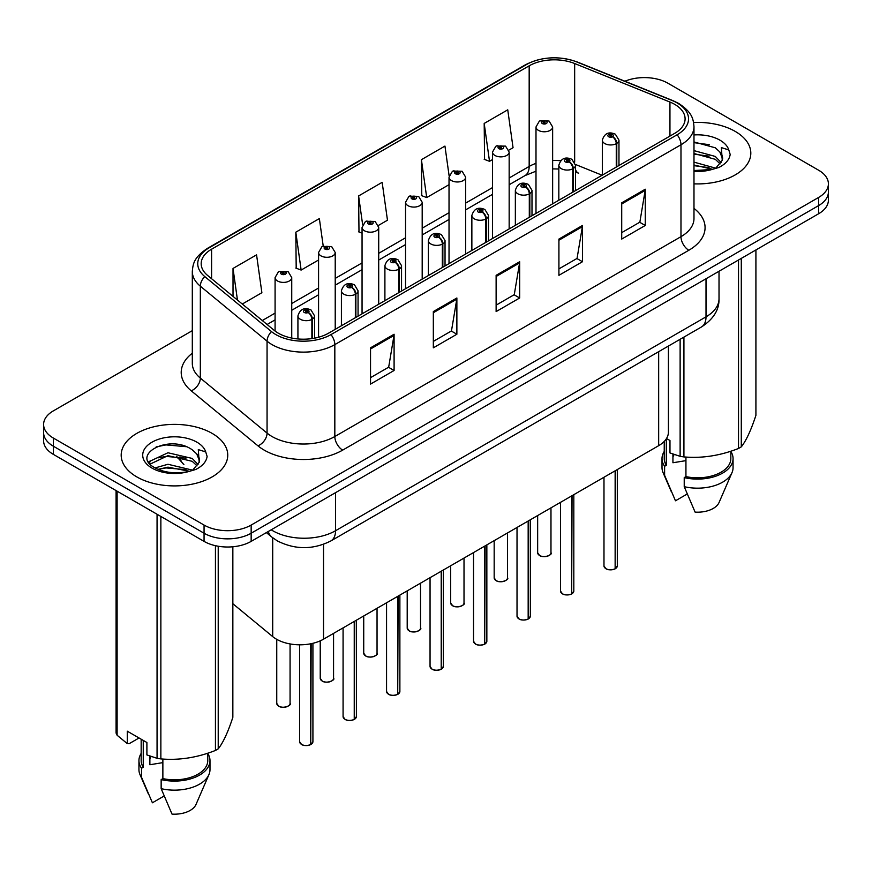 <?xml version="1.0" encoding="UTF-8"?>
<svg xmlns="http://www.w3.org/2000/svg" width="872" height="872" viewBox="0 0 872 872"><rect width="100%" height="100%" fill="white"/><g stroke="black" fill="none" stroke-linecap="round" stroke-linejoin="round"><path stroke-width="1.31" d="M575.487 169.517A19.98 9.352 -68 0 0 578.637 173.212L578.114 173.005M668.421 346.053L668.421 432.087A33.3 19.228 180 0 1 658.665 445.679L323.534 639.176A33.3 19.228 180 0 1 272.707 636.604L232.846 603.729M735.205 131.4A53.279 30.76 0 0 0 693.589 122.472A53.279 30.76 0 0 1 735.205 131.4A53.279 30.76 0 0 1 750.814 153.156A53.279 30.76 0 0 0 735.205 131.4M212.147 433.395A53.279 30.76 0 0 0 154.072 426.724A53.279 30.76 0 0 0 121.186 455.14A53.279 30.76 0 0 0 136.795 476.897A53.279 30.76 0 0 0 194.859 483.568A53.279 30.76 0 0 0 227.745 455.14A53.279 30.76 0 0 0 212.147 433.395A53.279 30.76 0 0 0 154.072 426.724A53.279 30.76 0 0 0 121.186 455.14A53.279 30.76 0 0 0 136.795 476.897A53.279 30.76 0 0 0 194.859 483.568A53.279 30.76 0 0 0 227.745 455.14A53.279 30.76 0 0 0 212.147 433.395M674.688 104.346A35.523 20.503 180 0 1 685.098 118.843A35.523 20.503 180 0 1 674.688 133.351L328.548 333.191A35.523 20.503 180 0 1 274.331 330.455L207.612 275.443A35.523 20.503 180 0 1 201.181 263.682A35.523 20.503 180 0 1 211.591 249.185L529.173 65.825A35.523 20.503 180 0 1 574.659 63.525L669.947 102.046A35.523 20.503 180 0 1 674.688 104.346M677.13 102.94A38.968 22.498 0 0 0 671.931 100.422L576.643 61.901A38.968 22.498 0 0 0 526.732 64.419L209.16 247.779A38.968 22.498 0 0 0 204.789 276.588L271.508 331.6A38.968 22.498 0 0 0 330.978 334.597L677.13 134.757A38.968 22.498 0 0 0 677.13 102.94M192.309 330.652L53.356 410.876A33.3 19.228 0 0 0 43.6 424.468L43.6 440.774A33.3 19.228 0 0 0 53.356 454.377L204.059 541.381L204.059 533.228A33.3 19.228 0 0 0 251.158 533.228L818.644 205.585A33.3 19.228 0 0 0 828.4 191.993A33.3 19.228 0 0 1 818.644 205.585L251.158 533.228A33.3 19.228 0 0 1 204.059 533.228L53.356 446.213L204.059 533.228L204.059 525.064A33.3 19.228 0 0 0 251.158 525.064L818.644 197.432A33.3 19.228 0 0 0 828.4 183.829A33.3 19.228 0 0 0 818.644 170.236L667.941 83.232A33.3 19.228 0 0 0 624.919 81.227M43.6 432.621A33.3 19.228 0 0 0 53.356 446.213A33.3 19.228 0 0 1 43.6 432.621M370.535 347.83L370.535 384.083L394.09 370.491L394.09 334.238L370.535 347.83M370.535 377.652L388.672 367.188L393.991 335.448A8.884 5.123 -120 0 0 394.09 334.238M388.52 367.276L394.09 370.491M433.33 311.577L433.33 347.83L456.874 334.238L456.874 297.984L433.33 311.577M433.33 341.399L451.467 330.935L456.786 299.194A8.884 5.123 -120 0 0 456.874 297.984M451.304 331.022L456.874 334.238M621.714 202.816L621.714 239.07L645.258 225.477L645.258 189.224L621.714 202.816M621.714 232.639L639.852 222.175L645.16 190.434A8.884 5.123 -120 0 0 645.258 189.224M639.688 222.262L645.258 225.477M558.919 239.07L558.919 275.323L582.463 261.731L582.463 225.477L558.919 239.07M558.919 268.892L577.057 258.428L582.365 226.687A8.884 5.123 -120 0 0 582.463 225.477M576.893 258.515L582.463 261.731M496.124 275.323L496.124 311.577L519.668 297.984L519.668 261.731L496.124 275.323M496.124 305.146L514.262 294.682L519.581 262.941A8.884 5.123 -120 0 0 519.668 261.731M514.099 294.769L519.668 297.984M693.981 183.85A53.279 30.76 0 0 0 750.814 153.156A53.279 30.76 0 0 1 693.981 183.85M43.6 424.468A33.3 19.228 0 0 0 53.356 438.06L204.059 525.064M242.285 304.034L261.883 292.72L256.564 254.842L233.02 268.445L233.02 296.393M449.135 175.959L444.949 146.082L421.405 159.685L421.776 195.71M508.867 150.137L513.052 147.706L507.744 109.828L484.189 123.432L484.57 159.456M323.218 246.035L319.359 218.589L295.815 232.192L296.197 268.216M378.415 225.445L387.473 220.213L382.154 182.335L358.61 195.938L358.992 231.963M362.054 233.118L358.61 231.821M358.61 195.938L362.643 224.682M421.405 159.685L426.713 197.563L449.026 184.679M426.713 197.563L421.405 195.568M484.189 123.432L489.508 161.309L492.506 159.576M489.508 161.309L484.189 159.314M295.815 232.192L301.134 270.069L318.574 259.998M301.134 270.069L295.815 268.075M233.02 268.445L237.457 300.055M204.059 541.381A33.3 19.228 0 0 0 251.158 541.381L818.644 213.738A33.3 19.228 0 0 0 828.4 200.146L828.4 183.829M615.098 568.882C611.141 570.157 608.1 570.125 605.986 568.773L603.98 565.95A6.66 3.848 0 0 0 605.931 568.664A6.66 3.848 0 0 0 615.142 568.784L614.989 568.871A6.442 3.717 180 0 1 606.095 568.762M615.142 568.511L615.556 470.575M616.777 166.781L616.777 143.39A5.548 3.346 -122.2 0 0 612.689 136.697A2.78 1.602 0 0 0 612.602 134.484A2.78 1.602 0 0 0 608.678 134.484A2.78 1.602 0 0 0 608.678 136.751A2.78 1.602 0 0 0 612.515 136.795L611.392 136.087A1.112 0.643 180 0 1 610.215 135.018A1.112 0.643 180 0 1 611.457 136.054L612.689 136.697M612.515 136.795A5.548 3.063 62.1 0 1 616.264 143.695A8.328 4.807 180 0 1 604.754 143.542A8.328 4.807 180 0 1 602.323 140.152C604.449 133.318 608.798 131.334 615.381 134.212L618.967 140.152A8.328 4.807 180 0 1 616.777 143.39M616.264 167.075L616.264 143.695M615.142 568.784L615.142 470.815M552.641 203.819L552.641 126.963A8.328 4.807 180 0 1 547.507 131.4A8.328 4.807 180 0 1 538.427 130.364A8.328 4.807 180 0 1 535.997 126.963L539.31 121.186A5.548 3.346 57.8 0 1 542.275 121.35A2.78 1.602 0 0 0 542.351 123.562A2.78 1.602 0 0 0 546.275 123.562A2.78 1.602 0 0 0 546.275 121.295A2.78 1.602 0 0 0 542.438 121.252L543.572 121.96A1.112 0.643 180 0 1 544.738 123.017A1.112 0.643 180 0 1 543.496 121.993L542.275 121.35M543.572 122.898L543.572 121.96M542.438 121.252A5.548 3.063 -117.9 0 0 539.844 120.87A5.548 3.063 -117.9 0 0 539.605 121.034M543.496 122.865L543.496 121.993M571.618 593.996C567.661 595.26 564.62 595.227 562.495 593.876L560.5 591.053A6.66 3.848 0 0 0 562.451 593.778A6.66 3.848 0 0 0 571.661 593.887L571.509 593.974A6.442 3.717 180 0 1 562.604 593.865M571.661 593.614L572.065 495.678M573.296 191.895L573.296 168.503A5.548 3.346 -122.2 0 0 569.209 161.8A2.78 1.602 0 0 0 569.122 159.587A2.78 1.602 0 0 0 565.198 159.587A2.78 1.602 0 0 0 565.198 161.854A2.78 1.602 0 0 0 569.034 161.898L567.912 161.189A1.112 0.643 180 0 1 566.735 160.132A1.112 0.643 180 0 1 567.977 161.156L569.209 161.8M569.034 161.898A5.548 3.063 62.1 0 1 572.784 168.797A8.328 4.807 180 0 1 561.274 168.656A8.328 4.807 180 0 1 558.832 165.255C560.958 158.421 565.318 156.448 571.901 159.314L575.487 165.255A8.328 4.807 180 0 1 573.296 168.503M572.784 192.189L572.784 168.797M571.661 593.887L571.661 495.917M528.127 619.098C524.17 620.374 521.14 620.33 519.014 618.978L517.02 616.155A6.66 3.848 0 0 0 518.971 618.88A6.66 3.848 0 0 0 528.17 619L528.029 619.076A6.442 3.717 180 0 1 519.123 618.967M528.17 618.717L528.585 520.791M529.816 216.997L529.816 193.606A5.548 3.346 -122.2 0 0 525.718 186.913A2.78 1.602 0 0 0 525.642 184.69A2.78 1.602 0 0 0 521.718 184.69A2.78 1.602 0 0 0 521.718 186.957A2.78 1.602 0 0 0 525.554 187.011L524.421 186.303A1.112 0.643 180 0 1 523.255 185.235A1.112 0.643 180 0 1 524.497 186.259L525.718 186.913M525.554 187.011A5.548 3.063 62.1 0 1 529.304 193.9A8.328 4.807 180 0 1 517.794 193.758A8.328 4.807 180 0 1 515.352 190.358C517.478 183.523 521.827 181.55 528.41 184.417L531.996 190.358A8.328 4.807 180 0 1 529.816 193.606M529.304 217.292L529.304 193.9M528.17 619L528.17 521.02M484.647 644.201C480.69 645.476 477.649 645.433 475.523 644.081L473.529 641.269A6.66 3.848 0 0 0 475.48 643.983A6.66 3.848 0 0 0 484.69 644.103L484.538 644.19A6.442 3.717 180 0 1 475.643 644.07M484.69 643.83L485.105 545.894M486.325 242.1L486.325 218.709A5.548 3.346 -122.2 0 0 482.238 212.016A2.78 1.602 0 0 0 482.151 209.803A2.78 1.602 0 0 0 478.227 209.803A2.78 1.602 0 0 0 478.227 212.06A2.78 1.602 0 0 0 482.063 212.114L480.941 211.405A1.112 0.643 180 0 1 479.764 210.337A1.112 0.643 180 0 1 481.006 211.362L482.238 212.016M482.063 212.114A5.548 3.063 62.1 0 1 485.813 219.003A8.328 4.807 180 0 1 474.303 218.861A8.328 4.807 180 0 1 471.861 215.46C473.997 208.637 478.347 206.653 484.93 209.52L488.516 215.46A8.328 4.807 180 0 1 486.325 218.709M485.813 242.394L485.813 219.003M484.69 644.103L484.69 546.134M441.156 669.304C437.21 670.579 434.169 670.546 432.043 669.195L430.049 666.372A6.66 3.848 0 0 0 432 669.086A6.66 3.848 0 0 0 441.21 669.206L441.058 669.293A6.442 3.717 180 0 1 432.152 669.184M441.21 668.933L441.613 570.997M442.845 267.203L442.845 243.811A5.548 3.346 -122.2 0 0 438.758 237.119A2.78 1.602 0 0 0 438.671 234.906A2.78 1.602 0 0 0 434.747 234.906A2.78 1.602 0 0 0 434.747 237.173A2.78 1.602 0 0 0 438.583 237.217L437.461 236.508A1.112 0.643 180 0 1 436.283 235.44A1.112 0.643 180 0 1 437.526 236.476L438.758 237.119M438.583 237.217A5.548 3.063 62.1 0 1 442.333 244.116A8.328 4.807 180 0 1 430.823 243.964A8.328 4.807 180 0 1 428.381 240.574C430.506 233.74 434.866 231.756 441.439 234.633L445.036 240.574A8.328 4.807 180 0 1 442.845 243.811M442.333 267.497L442.333 244.116M441.21 669.206L441.21 571.236M509.161 228.922L509.161 152.066A8.328 4.807 180 0 1 504.016 156.502A8.328 4.807 180 0 1 494.947 155.467A8.328 4.807 180 0 1 492.506 152.066L495.83 146.289A5.548 3.346 57.8 0 1 498.784 146.452A2.78 1.602 0 0 0 498.871 148.665A2.78 1.602 0 0 0 502.795 148.665A2.78 1.602 0 0 0 502.795 146.398A2.78 1.602 0 0 0 498.958 146.354L500.081 147.063A1.112 0.643 180 0 1 501.258 148.131A1.112 0.643 180 0 1 500.048 147.989L500.016 147.095L498.784 146.452M500.081 148.011L500.081 147.063M498.958 146.354A5.548 3.063 -117.9 0 0 496.364 145.984A5.548 3.063 -117.9 0 0 496.124 146.136M500.048 147.989A1.112 0.643 180 0 1 500.016 147.095M465.67 254.025L465.67 177.169A8.328 4.807 180 0 1 460.536 181.616A8.328 4.807 180 0 1 451.467 180.569A8.328 4.807 180 0 1 449.026 177.169L452.35 171.392A5.548 3.346 57.8 0 1 455.304 171.555A2.78 1.602 0 0 0 455.391 173.768A2.78 1.602 0 0 0 459.315 173.768A2.78 1.602 0 0 0 459.315 171.512A2.78 1.602 0 0 0 455.478 171.457L456.601 172.166A1.112 0.643 180 0 1 457.778 173.234A1.112 0.643 180 0 1 456.568 173.092L455.304 171.555M456.601 173.114L456.601 172.166M455.478 171.457A5.548 3.063 -117.9 0 0 452.884 171.086A5.548 3.063 -117.9 0 0 452.633 171.239M456.568 173.092A1.112 0.643 180 0 1 456.536 172.209M422.19 279.127L422.19 202.271A8.328 4.807 180 0 1 417.056 206.719A8.328 4.807 180 0 1 407.976 205.672A8.328 4.807 180 0 1 405.545 202.271L408.859 196.494A5.548 3.346 57.8 0 1 411.824 196.658A2.78 1.602 0 0 0 411.9 198.881A2.78 1.602 0 0 0 415.824 198.881A2.78 1.602 0 0 0 415.824 196.614A2.78 1.602 0 0 0 411.987 196.56L413.121 197.268A1.112 0.643 180 0 1 414.287 198.336A1.112 0.643 180 0 1 413.045 197.312L411.824 196.658M413.121 198.216L413.121 197.268M411.987 196.56A5.548 3.063 -117.9 0 0 409.393 196.189A5.548 3.063 -117.9 0 0 409.153 196.342M413.045 198.173L413.045 197.312M674.209 454.541A25.092 14.486 0 0 0 672.933 457.004M672.933 454.094L672.933 462.749L685.937 460.634M693.981 162.138L715.541 168.122M693.981 165.015L712.751 169.321M693.981 150.627L715.28 156.437L721.111 162.508M693.981 153.505L715.28 159.314L720.141 163.871M693.981 170.53L711.857 169.517L718.899 167.468C725.678 163.99 729.439 159.641 730.18 154.442L728.796 149.94L721.373 147.608L722.245 160.317L722.626 158.595A25.092 14.486 0 0 0 719.792 151.902L722.616 158.933M719.792 151.902L715.302 147.804L693.981 141.951M722.245 160.317L716.13 167.707M666.502 438.518L669.969 440.524L669.969 452.95L680.127 456.329A59.939 34.608 0 0 0 683.921 456.917C702.047 458.498 720.239 455.685 738.508 448.47A59.939 34.608 0 0 0 741.287 446.867C746.138 440.796 751.01 430.288 755.915 415.355L755.915 249.959M685.937 457.048L685.937 476.613A33.3 19.228 0 0 0 730.834 458.596L730.834 451.216M685.937 476.613L684.226 477.605A35.523 20.503 0 0 0 733.058 458.596A35.523 20.503 0 0 0 730.834 451.456M684.226 477.605L684.226 486.674A35.523 20.503 0 0 0 732 472.624A35.523 20.503 0 0 0 733.058 467.654L733.058 458.596M684.226 486.674L695.093 512.115A22.203 12.818 0 0 0 719.073 502.49L732 472.624M738.508 448.47L738.508 260.009M741.287 258.406L741.287 446.867M683.921 337.093L683.921 456.917M680.127 456.329L680.127 339.284M664.235 441.428L664.235 458.596A33.3 19.228 0 0 0 666.317 465.288L666.317 438.812M664.235 451.456A35.523 20.503 0 0 0 662.012 458.596A35.523 20.503 0 0 0 664.606 466.28L666.317 465.288M662.012 458.596L662.012 467.654A35.523 20.503 0 0 0 663.069 472.624A35.523 20.503 0 0 0 664.606 475.338L664.606 466.28M687.18 494.032L675.473 500.79L664.606 475.338M693.981 142.648L709.317 144.698M693.981 154.159L709.067 156.143M693.981 165.669L709.067 167.653M151.139 756.525A25.092 14.486 0 0 0 149.875 759M149.875 756.079L149.875 764.744L162.868 762.619M155.096 467.915L167.969 464.275L192.472 470.117M185.998 469.648L165.996 467.926L158.05 469.365L167.969 467.152L189.682 471.316M149.472 463.261L150.224 461.081L167.969 452.764L192.211 458.432L198.042 464.493M150.169 464.089L167.969 455.642L192.211 461.31L197.072 465.866M196.723 453.887L192.232 449.799C169.103 433.428 130.56 454.792 154.355 467.479C164.067 472.744 175.545 474.085 188.788 471.512L195.829 469.452C202.609 465.975 206.37 461.637 207.111 456.427L205.727 451.925L198.304 449.603L199.187 462.302L199.557 460.58A25.092 14.486 0 0 0 196.723 453.887L199.546 460.928M199.187 462.302L193.061 469.692M139.051 737.985L129.089 743.729L127.268 743.609L127.268 731.183L146.899 742.508L146.899 754.934L157.058 758.313A59.939 34.608 0 0 0 160.862 758.902C178.978 760.482 197.17 757.67 215.439 750.454A59.939 34.608 0 0 0 218.218 748.852C223.069 742.781 227.952 732.273 232.846 717.34L232.846 546.777M162.868 759.043L162.868 778.609A33.3 19.228 0 0 0 207.765 760.58L207.765 753.201M162.868 778.609L161.156 779.601A35.523 20.503 0 0 0 209.989 760.58A35.523 20.503 0 0 0 207.765 753.452M161.156 779.601L161.156 788.659A35.523 20.503 0 0 0 208.931 774.619A35.523 20.503 0 0 0 209.989 769.649L209.989 760.58M161.156 788.659L172.024 814.11A22.203 12.818 0 0 0 196.004 804.475L208.931 774.619M215.439 750.454L215.439 545.687M218.218 546.232L218.218 748.852M160.862 516.442L160.862 758.902M157.058 758.313L157.058 514.251M117.11 491.187L117.11 735.249L127.268 743.609M117.11 735.249A59.939 34.608 0 0 1 116.085 733.058L116.085 490.598M141.166 739.205L141.166 760.58A33.3 19.228 0 0 0 143.248 767.273L143.248 740.404M141.166 753.452A35.523 20.503 0 0 0 138.942 760.58A35.523 20.503 0 0 0 141.537 768.265L143.248 767.273M138.942 760.58L138.942 769.649A35.523 20.503 0 0 0 140 774.619A35.523 20.503 0 0 0 141.537 777.334L141.537 768.265M164.11 796.016L152.404 802.785L141.537 777.334M156.164 446.9L165.996 444.905L186.248 446.693M148.567 461.909L150.355 460.852M158.017 457.865L165.996 456.416L185.998 458.138M397.676 694.417C393.719 695.682 390.678 695.649 388.563 694.297L386.558 691.474A6.66 3.848 0 0 0 388.509 694.199A6.66 3.848 0 0 0 397.719 694.308L397.567 694.395A6.442 3.717 180 0 1 388.672 694.286M397.719 694.036L398.133 596.099M399.365 292.316L399.365 268.925A5.548 3.346 -122.2 0 0 395.267 262.221A2.78 1.602 0 0 0 395.18 260.009A2.78 1.602 0 0 0 391.256 260.009A2.78 1.602 0 0 0 391.256 262.276A2.78 1.602 0 0 0 395.092 262.319L393.97 261.611A1.112 0.643 180 0 1 392.792 260.554A1.112 0.643 180 0 1 394.046 261.578L395.267 262.221M395.092 262.319A5.548 3.063 62.1 0 1 398.842 269.219A8.328 4.807 180 0 1 387.332 269.077A8.328 4.807 180 0 1 384.901 265.677C387.026 258.842 391.375 256.869 397.959 259.736L401.545 265.677A8.328 4.807 180 0 1 399.365 268.925M398.842 292.611L398.842 269.219M397.719 694.308L397.719 596.339M354.196 719.52C350.239 720.795 347.198 720.752 345.072 719.4L343.078 716.577A6.66 3.848 0 0 0 345.029 719.302A6.66 3.848 0 0 0 354.239 719.422L354.087 719.498A6.442 3.717 180 0 1 345.181 719.389M354.239 719.138L354.653 621.213M355.874 317.419L355.874 294.028A5.548 3.346 -122.2 0 0 351.787 287.335A2.78 1.602 0 0 0 351.699 285.111A2.78 1.602 0 0 0 347.775 285.111A2.78 1.602 0 0 0 347.775 287.378A2.78 1.602 0 0 0 351.612 287.433L350.49 286.725A1.112 0.643 180 0 1 349.312 285.656A1.112 0.643 180 0 1 350.555 286.681L351.787 287.335M351.612 287.433A5.548 3.063 62.1 0 1 355.362 294.322A8.328 4.807 180 0 1 343.851 294.18A8.328 4.807 180 0 1 341.41 290.779C343.535 283.945 347.895 281.972 354.479 284.839L358.065 290.779A8.328 4.807 180 0 1 355.874 294.028M355.362 317.713L355.362 294.322M354.239 719.422L354.239 621.442M310.705 744.623C306.748 745.898 303.718 745.854 301.592 744.503L299.597 741.691A6.66 3.848 0 0 0 301.548 744.405A6.66 3.848 0 0 0 310.748 744.524L310.606 744.612A6.442 3.717 180 0 1 301.701 744.492M310.748 744.252L311.162 643.689M312.394 338.543L312.394 319.13A5.548 3.346 -122.2 0 0 308.296 312.438A2.78 1.602 0 0 0 308.219 310.225A2.78 1.602 0 0 0 304.295 310.225A2.78 1.602 0 0 0 304.295 312.481A2.78 1.602 0 0 0 308.132 312.536L306.998 311.827A1.112 0.643 180 0 1 305.832 310.759A1.112 0.643 180 0 1 307.075 311.784L308.296 312.438M308.132 312.536A5.548 3.063 62.1 0 1 311.882 319.425A8.328 4.807 180 0 1 300.371 319.283A8.328 4.807 180 0 1 297.93 315.882C300.055 309.059 304.415 307.075 310.988 309.942L314.574 315.882A8.328 4.807 180 0 1 312.394 319.13M311.882 338.608L311.882 319.425M310.748 744.524L310.748 643.765M378.71 304.241L378.71 227.385A8.328 4.807 180 0 1 373.565 231.821A8.328 4.807 180 0 1 364.496 230.786A8.328 4.807 180 0 1 362.054 227.385L365.379 221.608A5.548 3.346 57.8 0 1 368.333 221.771A2.78 1.602 0 0 0 368.42 223.984A2.78 1.602 0 0 0 372.344 223.984A2.78 1.602 0 0 0 372.344 221.717A2.78 1.602 0 0 0 368.507 221.673L369.63 222.382A1.112 0.643 180 0 1 370.807 223.439A1.112 0.643 180 0 1 369.565 222.415L368.333 221.771M369.63 223.319L369.63 222.382M368.507 221.673A5.548 3.063 -117.9 0 0 365.913 221.292A5.548 3.063 -117.9 0 0 365.662 221.455M369.565 223.287L369.565 222.415M335.219 329.344L335.219 252.488A8.328 4.807 180 0 1 330.085 256.924A8.328 4.807 180 0 1 321.005 255.888A8.328 4.807 180 0 1 318.574 252.488L321.888 246.711A5.548 3.346 57.8 0 1 324.853 246.874A2.78 1.602 0 0 0 324.94 249.087A2.78 1.602 0 0 0 328.864 249.087A2.78 1.602 0 0 0 328.864 246.82A2.78 1.602 0 0 0 325.027 246.776L326.15 247.485A1.112 0.643 180 0 1 327.316 248.553A1.112 0.643 180 0 1 326.117 248.411L326.15 247.485M325.027 246.776A5.548 3.063 -117.9 0 0 322.422 246.405A5.548 3.063 -117.9 0 0 322.182 246.558M326.074 248.389L326.074 247.517L324.853 246.874M326.117 248.411A1.112 0.643 180 0 1 326.074 247.517M291.738 338.063L291.738 277.59A8.328 4.807 180 0 1 286.594 282.038A8.328 4.807 180 0 1 277.525 280.991A8.328 4.807 180 0 1 275.083 277.59L278.408 271.813A5.548 3.346 57.8 0 1 281.362 271.977A2.78 1.602 0 0 0 281.449 274.19A2.78 1.602 0 0 0 285.373 274.19A2.78 1.602 0 0 0 285.373 271.933A2.78 1.602 0 0 0 281.536 271.879L282.659 272.587A1.112 0.643 180 0 1 283.836 273.655A1.112 0.643 180 0 1 282.626 273.514L282.659 272.587M281.536 271.879A5.548 3.063 -117.9 0 0 278.942 271.508A5.548 3.063 -117.9 0 0 278.702 271.661M282.593 273.492L281.362 271.977M282.626 273.514A1.112 0.643 180 0 1 282.593 272.631M658.665 351.678L658.665 445.679M272.707 537.795L272.707 636.604M323.534 544.324L323.534 639.176M693.981 208.386A55.503 32.046 180 0 1 688.826 250.264L342.674 450.115A11.096 6.409 60 0 1 334.826 436.523L680.978 236.672A44.407 25.637 0 0 0 693.981 218.545L693.981 126.647A44.407 25.637 180 0 1 680.978 144.774A11.096 6.409 -120 0 0 677.13 134.757M342.674 450.115A55.503 32.046 180 0 1 264.183 450.115A55.503 32.046 180 0 1 257.959 445.832L191.24 390.82A55.503 32.046 180 0 1 192.309 353.215M272.031 436.523A44.407 25.637 0 0 0 334.826 436.523L334.826 344.614A44.407 25.637 180 0 1 267.061 341.192L200.331 286.18A44.407 25.637 180 0 1 192.309 271.475L192.309 363.384A44.407 25.637 0 0 0 200.331 378.088L267.061 433.101A44.407 25.637 0 0 0 272.031 436.523M693.981 126.647C693.273 118.974 692.477 112.597 678.678 103.43L672.835 100.607A11.096 5.199 112 0 0 671.931 100.422M672.835 100.607L577.547 62.086C559.159 55.579 541.708 56.517 525.195 64.91A11.096 6.409 60 0 1 526.732 64.419M209.16 247.779A11.096 6.409 -120 0 0 207.612 248.269C193.78 257.447 193.017 263.824 192.309 271.475M204.789 276.588A11.096 7.423 129.5 0 0 200.331 286.18L200.331 378.088A11.096 7.423 -50.5 0 1 191.24 390.82M577.547 62.086A11.096 5.199 112 0 0 576.643 61.901M271.508 331.6A11.096 7.423 129.5 0 0 267.061 341.192L267.061 433.101A11.096 7.423 -50.5 0 1 257.959 445.832M330.978 334.597A11.096 6.409 60 0 1 334.826 344.614L680.978 144.774L680.978 236.672A11.096 6.409 60 0 0 688.826 250.264M251.158 525.064L251.158 541.381M818.644 197.432L818.644 213.738M53.356 438.06L53.356 454.377M211.591 249.185L211.591 278.724M669.947 102.046L669.947 136.087M574.659 63.525L574.659 162.083M602.138 175.239L575.433 164.448M560.62 160.753A35.523 20.503 0 0 0 552.641 160.448M535.997 163.358A35.523 20.503 0 0 0 529.173 166.432L509.161 177.986M529.173 65.825L529.173 166.432A19.98 11.532 60 0 1 525.031 175.577L509.161 184.744M492.506 187.6L465.67 203.089M449.026 212.703L422.19 228.192M405.545 237.805L378.71 253.305M362.054 262.919L335.219 278.408M318.574 288.022L291.738 303.511M275.083 313.124L262.276 320.525M496.124 276.479L519.581 262.941M558.919 240.225L582.365 226.687M621.714 203.972L645.16 190.434M433.33 312.732L456.786 299.194M370.535 348.985L393.991 335.448M271.203 529.805A44.407 25.637 0 0 0 272.74 530.732A44.407 25.637 0 0 0 335.535 530.732L706.015 316.841A44.407 25.637 0 0 0 719.019 298.715C719.346 309.734 713.47 319.163 701.415 327L330.935 540.902A22.203 12.818 60 0 0 335.535 530.732L335.535 492.669M706.015 278.768L706.015 316.841A22.203 12.818 60 0 1 701.415 327M268.304 531.484A22.203 14.846 129.5 0 0 271.824 537.087L266.374 532.596M179.959 456.819A22.203 14.846 129.5 0 0 183.894 464.591L176.613 456.405M615.556 568.544A6.66 3.848 0 0 0 617.3 565.95L617.3 469.561M539.605 555.486A6.66 3.848 0 0 0 546.864 556.314A6.66 3.848 0 0 0 550.973 552.761C553.197 554.45 543.986 558.549 539.659 555.584L537.653 552.761A6.66 3.848 0 0 0 539.605 555.486M548.946 555.529A6.442 3.717 180 0 1 539.768 555.573M572.065 593.647A6.66 3.848 0 0 0 573.82 591.053L573.82 494.675M528.585 618.76A6.66 3.848 0 0 0 530.34 616.155L530.34 519.777M485.105 643.863A6.66 3.848 0 0 0 486.849 641.269L486.849 544.88M441.613 668.966A6.66 3.848 0 0 0 443.368 666.372L443.368 569.983M496.124 580.589A6.66 3.848 0 0 0 503.384 581.417A6.66 3.848 0 0 0 507.493 577.864C509.717 579.553 500.495 583.651 496.168 580.687L494.173 577.864A6.66 3.848 0 0 0 496.124 580.589M505.466 580.632A6.442 3.717 180 0 1 496.277 580.676M452.644 605.691A6.66 3.848 0 0 0 459.904 606.531A6.66 3.848 0 0 0 464.013 602.977C466.226 604.656 457.015 608.754 452.688 605.789L450.693 602.977A6.66 3.848 0 0 0 452.644 605.691M461.975 605.735A6.442 3.717 180 0 1 452.797 605.778M409.153 630.794A6.66 3.848 0 0 0 416.413 631.633A6.66 3.848 0 0 0 420.522 628.08C422.746 629.758 413.524 633.857 409.197 630.903L407.202 628.08A6.66 3.848 0 0 0 409.153 630.794M418.495 630.838A6.442 3.717 180 0 1 409.317 630.892M728.796 149.94A31.752 18.334 0 0 0 719.989 140.196A31.752 18.334 0 0 0 693.981 134.942M693.981 171.37A31.752 18.334 0 0 0 711.857 169.517M205.727 451.925A31.752 18.334 0 0 0 196.919 442.18A31.752 18.334 0 0 0 152.011 442.18A31.752 18.334 0 0 0 152.011 468.111A31.752 18.334 0 0 0 188.788 471.512M398.133 694.079A6.66 3.848 0 0 0 399.877 691.474L399.877 595.096M354.653 719.182A6.66 3.848 0 0 0 356.397 716.577L356.397 620.199M311.162 744.285A6.66 3.848 0 0 0 312.917 741.691L312.917 643.296M365.673 655.908A6.66 3.848 0 0 0 372.933 656.736A6.66 3.848 0 0 0 377.042 653.183C379.266 654.872 370.044 658.97 365.717 656.006L363.722 653.183A6.66 3.848 0 0 0 365.673 655.908M375.015 655.951A6.442 3.717 180 0 1 365.826 655.995M322.182 681.01A6.66 3.848 0 0 0 329.442 681.839A6.66 3.848 0 0 0 333.562 678.285C335.775 679.975 326.564 684.073 322.237 681.108L320.231 678.285A6.66 3.848 0 0 0 322.182 681.01M331.524 681.054A6.442 3.717 180 0 1 322.346 681.097M278.702 706.113A6.66 3.848 0 0 0 285.962 706.952A6.66 3.848 0 0 0 290.071 703.399C292.294 705.077 283.073 709.176 278.746 706.211L276.751 703.399A6.66 3.848 0 0 0 278.702 706.113M288.043 706.157A6.442 3.717 180 0 1 278.855 706.2M525.195 64.91L207.612 248.269M578.637 173.212L575.487 172.056M558.832 169.005L552.641 168.885M535.997 171.195L525.031 175.577M492.506 194.358L465.67 209.847M449.026 219.461L422.19 234.95M405.545 244.563L378.71 260.063M362.054 269.677L335.219 285.166M318.574 294.78L291.738 310.269M275.083 319.882L267.094 324.493M330.935 540.902C313.07 549.872 295.205 549.872 277.34 540.902L271.824 537.087M719.019 298.715L719.019 271.268M603.98 565.95L603.98 477.257M602.323 175.13L602.323 140.152M618.967 165.517L618.967 140.152M617.3 565.95L615.512 568.653M550.973 552.761L550.973 507.853M537.653 552.761L537.653 515.548M552.641 126.963L549.055 121.023L539.844 120.87M535.997 213.422L535.997 126.963M560.5 591.053L560.5 502.359M558.832 200.244L558.832 165.255M575.487 190.63L575.487 165.255M573.82 591.053L572.021 593.756M517.02 616.155L517.02 527.462M515.352 225.347L515.352 190.358M531.996 215.733L531.996 190.358M530.34 616.155L528.541 618.858M473.529 641.269L473.529 552.576M471.861 250.449L471.861 215.46M488.516 240.835L488.516 215.46M486.849 641.269L485.061 643.961M430.049 666.372L430.049 577.678M428.381 275.552L428.381 240.574M445.036 265.938L445.036 240.574M443.368 666.372L441.57 669.075M507.493 577.864L507.493 532.966M494.173 577.864L494.173 540.651M509.161 152.066L505.575 146.125L496.364 145.984M492.506 238.536L492.506 152.066M464.013 602.977L464.013 558.069M450.693 602.977L450.693 565.764M465.67 177.169L462.084 171.228L452.884 171.086M449.026 263.638L449.026 177.169M420.522 628.08L420.522 583.172M407.202 628.08L407.202 590.867M422.19 202.271L418.604 196.342L409.393 196.189M405.545 288.741L405.545 202.271M671.375 491.808L663.069 472.624M148.305 793.803L140 774.619M386.558 691.474L386.558 602.781M384.901 300.666L384.901 265.677M401.545 291.052L401.545 265.677M399.877 691.474L398.09 694.177M343.078 716.577L343.078 627.884M341.41 325.768L341.41 290.779M358.065 316.155L358.065 290.779M356.397 716.577L354.599 719.28M299.597 741.691L299.597 644.8M297.93 338.957L297.93 315.882M314.574 338.162L314.574 315.882M312.917 741.691L311.119 744.383M377.042 653.183L377.042 608.274M363.722 653.183L363.722 615.97M378.71 227.385L375.123 221.444L365.913 221.292M362.054 313.844L362.054 227.385M333.562 678.285L333.562 633.388M320.231 678.285L320.231 640.844M335.219 252.488L331.633 246.547L322.422 246.405M318.574 337.246L318.574 252.488M290.071 703.399L290.071 643.928M276.751 703.399L276.751 639.35M291.738 277.59L288.152 271.65L278.942 271.508M275.083 331.055L275.083 277.59"/></g></svg>
